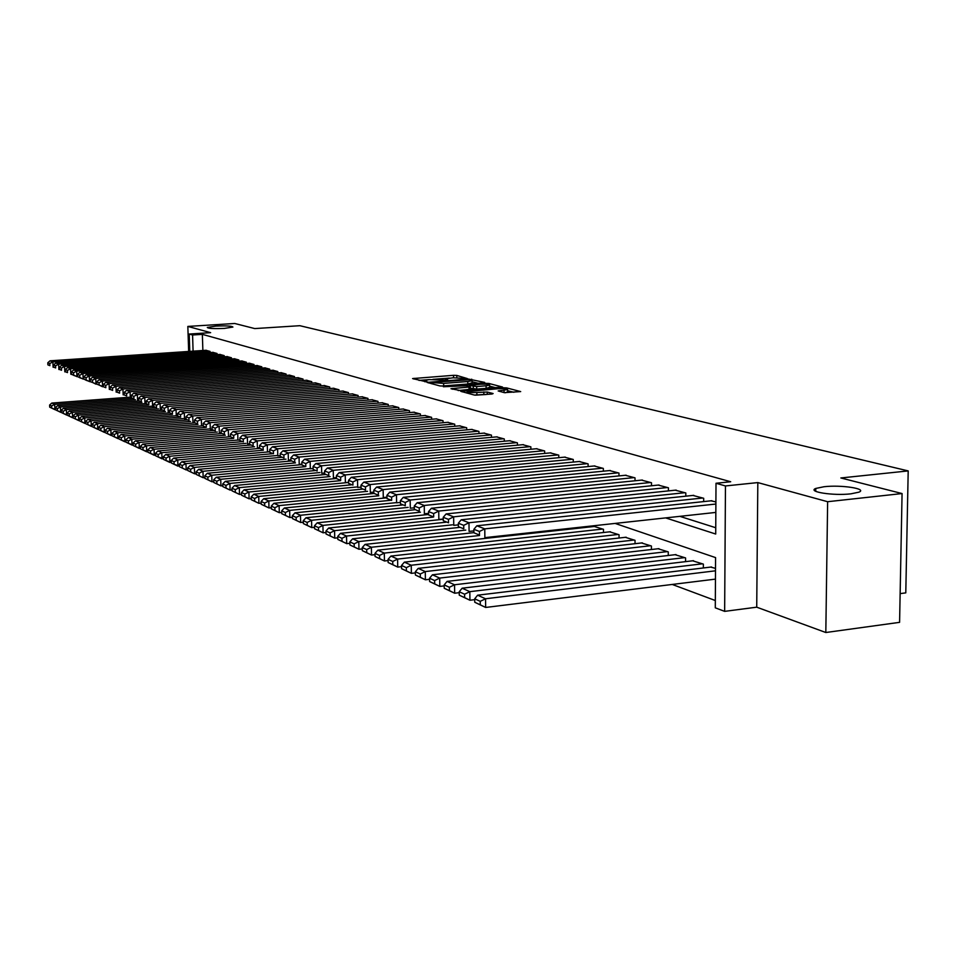 <?xml version="1.0" encoding="UTF-8"?>
<svg xmlns="http://www.w3.org/2000/svg" width="956" height="956" viewBox="0 0 956 956"><rect width="100%" height="100%" fill="white"/><g stroke="black" fill="none" stroke-linecap="round" stroke-linejoin="round"><path stroke-width="1.43" d="M467.329 378.564L456.777 375.421L453.538 375.314L412.586 378.576L426.041 381.731L427.009 381.552L424.811 380.44L429.232 379.616L446.763 380.141L447.719 379.962L445.472 378.851L453.096 377.799L467.329 378.564M824.012 486.735L815.779 488.444C806.864 491.79 833.429 495.949 850.888 493.834L858.847 492.185C867.988 488.767 841.244 484.668 824.012 486.735M215.793 326.104L207.297 327.454C208.181 328.541 213.905 328.852 224.469 328.398L232.906 327.06C232.021 325.972 226.321 325.649 215.793 326.104M504.29 392.653L520.685 391.59L506.596 387.897L503.179 387.778L460.744 391.303L474.343 395.055L491.97 394.039L493.117 393.549L487.261 392.032L476.853 392.474C470.567 392.761 467.305 392.462 467.066 391.59L497.825 388.745C504.123 388.471 507.385 388.757 507.612 389.63L498.16 390.932L504.29 392.653M902.07 493.559L899.584 622.344L825.817 632.514L827.633 501.709L902.07 493.559L840.862 477.964L908.2 470.914L299.849 325.697L254.738 328.577L234.734 323.486L187.842 326.426L210.631 332.664L189.204 334.038L192.574 334.994L202.361 334.361L730.695 481.752L716.008 483.258L725.461 485.947L724.648 611.362L715.291 607.825L715.578 557.599L615.114 523.422M827.633 501.709L757.821 482.589L725.461 485.947M483.569 382.854L484.68 382.4L468.416 379.054L427.021 382.388L439.76 385.901L443.106 386.009L483.569 382.854M488.875 383.452L502.498 387.025L460.183 390.514L450.981 388.722L470.34 386.893L466.409 385.722L443.345 386.75L485.517 383.344L488.875 383.452L488.886 384.527M187.842 326.426L188.655 351.45M210.093 352.537L210.057 351.39L205.91 350.29M217.096 354.64L217.06 353.481L212.841 352.346M224.218 356.791L224.182 355.596L219.892 354.449M231.471 358.966L231.436 357.759L227.074 356.588M238.857 361.189L238.821 359.958L234.375 358.763M246.373 363.447L246.337 362.193L241.808 360.986M254.021 365.754L253.985 364.463L249.385 363.232M261.825 368.096L261.789 366.793L257.092 365.539M269.759 370.486L269.723 369.147L264.943 367.869M277.849 372.924L277.814 371.561L272.95 370.259M286.095 375.397L286.059 374.011L281.1 372.685M294.496 377.931L294.46 376.509L289.405 375.158M303.052 380.512L303.028 379.054L297.866 377.68M311.787 383.141L311.752 381.659L306.494 380.249M320.69 385.818L320.654 384.3L315.301 382.878M329.772 388.554L329.736 387.013L324.275 385.543M339.033 391.351L338.998 389.761L333.429 388.279M348.486 394.195L348.45 392.581L342.762 391.064M358.13 397.099L358.094 395.449L352.286 393.896M367.976 400.074L367.94 398.377L362.013 396.8M378.026 403.097L377.99 401.365L371.944 399.751M388.291 406.192L388.255 404.424L382.077 402.775M398.772 409.359L398.748 407.543L392.426 405.858M409.479 412.586L409.455 410.721L403.002 409.013M420.425 415.884L420.401 413.984L413.805 412.227M431.622 419.266L431.586 417.318L424.846 415.525M443.058 422.719L443.022 420.712L436.139 418.883M454.745 426.245L454.721 424.201L447.671 422.325M466.707 429.865L466.683 427.762L459.478 425.838M478.956 433.558L478.932 431.395L471.547 429.435M491.48 437.346L491.456 435.123L483.903 433.116M504.302 441.218L504.278 438.947L496.546 436.892M517.435 445.185L517.411 442.855L509.5 440.752M530.879 449.248L530.867 446.858L522.753 444.695M544.657 453.419L544.645 450.957L536.34 448.746M558.782 457.697L558.77 455.152L550.25 452.893M573.265 462.071L573.253 459.466L564.518 457.147M588.107 466.564L588.095 463.887L579.145 461.509M603.344 471.177L603.332 468.416L594.142 465.978M618.962 475.909L618.962 473.065L609.534 470.567M635.011 480.772L635.011 477.845L625.332 475.275M651.478 485.768L651.49 482.744L641.548 480.115M668.411 490.894L668.411 487.787L658.206 485.086M685.799 496.176L685.811 492.961L675.318 490.189M703.676 501.601L703.688 498.279L692.897 495.423M202.361 334.361L202.875 350.494M679.859 516.348L715.745 527.736M710.977 500.825L715.901 501.912M672.247 584.451L715.327 600.523M588.322 527.138L588.322 526.338M594.333 526.481L603.487 529.313L603.487 532.516M609.665 531.823L619.046 534.739L619.046 538.025M625.379 537.32L635.023 540.307L635.023 543.701M641.524 542.96L651.418 546.019L651.418 549.521M658.11 548.744L668.268 551.899L668.256 555.496M675.127 554.695L685.572 557.922L685.56 561.638M692.634 560.802L703.365 564.124L703.353 567.96M710.619 567.087L715.518 568.366M900.134 593.616L905.786 592.875L908.2 470.914M757.821 482.589L756.722 607.18L825.817 632.514M756.722 607.18L724.648 611.362M665.639 517.901L715.709 534.034L716.008 483.258M192.574 334.994L193.088 351.151M189.766 351.378L189.204 334.038M815.779 489.281L814.393 489.436M454.088 377.728L453.467 377.775M449.44 378.074L432.925 379.341M428.874 379.651L418.991 380.404M478.215 383.272L472.085 381.719M469.814 379.699L431.383 382.508L443.644 383.392L467.783 381.516L472.073 380.727L469.814 379.699M440.907 386.033L443.68 385.901L443.644 383.392M472.097 382.842L467.819 384.025L443.68 385.901M489.687 386.176L495.746 387.706M458.163 390.55L470.376 389.307M486.09 385.806L489.675 385.137C489.424 384.3 486.234 384.013 480.091 384.288L469.575 385.483L476.674 386.547L486.09 385.806L486.114 388.351L489.699 387.323M486.114 388.351L476.697 389.092L470.364 388.208M505.186 392.785L507.636 391.841M475.12 395.175L476.889 395.067L476.853 392.474M486.293 394.493L476.889 395.067M513.85 392.283L507.624 390.705M132.657 398.461L54.671 404.364L51.803 403.074L129.12 397.242M51.6 405.953L54.671 404.364L54.886 409.646L49.7 407.16L51.684 408.069L51.6 405.953L49.604 405.045L49.7 407.16M55.412 409.61L51.684 408.069M51.803 403.074L49.604 405.045M209.711 351.294L52.867 361.918L53.094 367.235L53.739 367.2M206.257 350.266L50.011 360.818L52.867 361.918L49.796 363.531L47.8 362.754L47.896 364.869L49.879 365.658L49.796 363.531M49.879 365.658L47.896 364.869M47.8 362.754L50.011 360.818M139.265 400.97L60.455 406.981L57.551 405.667L135.465 399.739M57.36 408.582L60.455 406.981L60.682 412.311L55.424 409.789L57.456 410.721L57.36 408.582L55.328 407.662L55.424 409.789M61.244 412.263L57.456 410.721M57.551 405.667L55.328 407.662M146.196 403.504L66.358 409.634L63.395 408.296L141.918 402.297M63.239 411.259L66.358 409.634L66.585 415.024L61.256 412.466L63.323 413.41L63.239 411.259L61.172 410.315L61.256 412.466M67.183 414.976L63.323 413.41M63.395 408.296L61.172 410.315M151.813 406.192L72.369 412.347L69.346 410.984L148.55 404.878M69.214 413.984L72.369 412.347L72.584 417.772L67.195 415.191L69.298 416.159L69.214 413.984L67.111 413.028L67.195 415.191M73.23 417.724L69.298 416.159M69.346 410.984L67.111 413.028M158.565 408.857L78.488 415.107L75.416 413.721L155.458 407.495M75.297 416.756L78.488 415.107L78.703 420.58L73.242 417.963L75.393 418.955L75.297 416.756L73.158 415.788L73.242 417.963M79.396 420.532L75.393 418.955M75.416 413.721L73.158 415.788M216.701 353.373L58.663 364.164L58.89 369.53L59.547 369.482M213.188 352.334L55.759 363.029L58.663 364.164L55.568 365.79L53.536 364.989L53.62 367.128L55.651 367.929L55.568 365.79M55.651 367.929L53.62 367.128M53.536 364.989L55.759 363.029M223.824 355.489L64.566 366.435L64.793 371.86L65.462 371.812M220.25 354.425L61.602 365.3L64.566 366.435L61.435 368.084L59.368 367.271L59.451 369.434L61.519 370.247L61.435 368.084M61.519 370.247L59.451 369.434M59.368 367.271L61.602 365.3M231.065 357.652L70.577 368.765L70.804 374.226L73.588 375.003L73.504 372.804L71.353 371.968L71.449 374.155L73.851 375.433L79.802 377.453L79.707 375.23L77.52 374.37L77.615 376.592L80.029 377.871L86.124 379.938L86.028 377.692L83.805 376.831L83.889 379.066L86.315 380.357L92.565 382.484L92.469 380.213L90.199 379.329L90.294 381.587L99.125 385.065L99.03 382.782L96.723 381.874L96.807 384.157L103.451 386.702M227.432 356.564L67.565 367.594L70.577 368.765L67.41 370.414L65.307 369.602L65.402 371.776L67.506 372.601L67.41 370.414M67.506 372.601L65.402 371.776M65.307 369.602L67.565 367.594M238.45 359.838L76.695 371.131L76.922 376.64L73.588 375.003M234.746 358.739L73.624 369.936L76.695 371.131L73.504 372.804M71.353 371.968L73.624 369.936M165.436 411.57L84.714 417.915L81.583 416.505L162.496 410.172M81.499 419.588L84.714 417.915L84.941 423.448L79.408 420.795L81.595 421.799L81.499 419.588L79.312 418.597L79.408 420.795M85.67 423.389L81.595 421.799M81.583 416.505L79.312 418.597M245.955 362.073L82.933 373.545L83.16 379.102L79.802 377.453M242.179 360.95L79.802 372.326L82.933 373.545L79.707 375.23M77.52 374.37L79.802 372.326M172.439 414.33L91.071 420.783L87.88 419.349L169.678 412.884M87.821 422.468L91.071 420.783L91.286 426.364L85.682 423.675L87.904 424.703L87.821 422.468L85.598 421.453L85.682 423.675M92.063 426.304L87.904 424.703M87.88 419.349L85.598 421.453M253.603 364.356L89.29 375.995L89.517 381.611L86.124 379.938M249.767 363.208L86.1 374.764L89.29 375.995L86.028 377.692M83.805 376.831L86.1 374.764M179.752 417.139L97.536 423.699L94.286 422.241L175.988 415.74M94.25 425.396L97.536 423.699L97.763 429.328L92.075 426.615L94.345 427.655L94.25 425.396L91.991 424.368L92.075 426.615M98.576 429.268L94.345 427.655M94.286 422.241L91.991 424.368M261.394 366.674L95.767 378.492L95.982 384.169L92.565 382.484M257.475 365.503L92.505 377.238L95.767 378.492L92.469 380.213M90.199 379.329L92.505 377.238M187.256 419.983L104.132 426.675L100.822 425.181L183.182 418.573M100.81 428.396L104.132 426.675L104.347 432.363L98.588 429.603L100.906 430.666L100.81 428.396L98.504 427.332L98.588 429.603M105.22 432.291L100.906 430.666M100.822 425.181L98.504 427.332M269.329 369.028L102.364 381.05L102.579 386.774L99.125 385.065M265.338 367.845L99.042 379.771L102.364 381.05L99.03 382.782M96.723 381.874L99.042 379.771M194.928 422.887L110.848 429.71L107.478 428.192L190.519 421.465M107.502 431.443L110.848 429.71L111.075 435.446L105.232 432.65L107.586 433.737L107.502 431.443L105.148 430.367L105.232 432.65M111.995 435.374L107.586 433.737M107.478 428.192L105.148 430.367M277.407 371.43L109.092 383.643L109.307 389.427L110.227 389.355M273.344 370.223L105.71 382.34L109.092 383.643L105.722 385.399L103.368 384.479L103.463 386.774L105.817 387.706L105.722 385.399M105.817 387.706L103.463 386.774M103.368 384.479L105.71 382.34M203.234 425.79L117.708 432.805L114.266 431.252L197.988 424.416M114.314 434.55L117.708 432.805L117.923 438.589L112.007 435.757L114.409 436.856L114.314 434.55L111.912 433.45L112.007 435.757M118.891 438.517L114.409 436.856M114.266 431.252L111.912 433.45M285.641 373.892L115.951 386.296L116.166 392.127L117.146 392.056M281.506 372.661L112.497 384.969L115.951 386.296L112.545 388.064L110.143 387.12L110.239 389.45L112.641 390.395L112.545 388.064M112.641 390.395L110.239 389.45M110.143 387.12L112.497 384.969M209.472 428.945L124.686 435.96L121.185 434.371L205.671 427.416M121.269 437.717L124.686 435.96L124.913 441.803L118.914 438.924L121.364 440.059L121.269 437.717L118.819 436.593L118.914 438.924M125.929 441.72L121.364 440.059M121.185 434.371L118.819 436.593M294.03 376.389L122.942 389.008L123.157 394.888L124.184 394.816M289.823 375.134L119.428 387.646L122.942 389.008L119.512 390.789L117.062 389.821L117.146 392.175L119.596 393.143L119.512 390.789M119.596 393.143L117.146 392.175M117.062 389.821L119.428 387.646M217.311 432.04L131.82 439.174L128.235 437.549L213.702 430.463M128.367 440.943L131.82 439.174L132.036 445.078L125.953 442.162L128.451 443.309L128.367 440.943L125.869 439.808L125.953 442.162M133.111 444.982L128.451 443.309M128.235 437.549L125.869 439.808M302.586 378.935L130.076 391.757L130.291 397.708L131.378 397.624M298.296 377.656L126.491 390.371L130.076 391.757L126.61 393.561L124.101 392.581L124.196 394.948L126.694 395.939L126.61 393.561M126.694 395.939L124.196 394.948M124.101 392.581L126.491 390.371M225.305 435.207L139.086 442.449L135.429 440.8L221.9 433.57M135.597 444.241L139.086 442.449L139.301 448.412L133.135 445.46L135.68 446.631L135.597 444.241L133.051 443.082L133.135 445.46M140.436 448.316L135.68 446.631M135.429 440.8L133.051 443.082M311.309 381.528L137.353 394.577L137.568 400.576L138.716 400.492M306.936 380.225L133.697 393.155L137.353 394.577L133.84 396.382L131.295 395.39L131.378 397.78L133.936 398.783L133.84 396.382M133.936 398.783L131.378 397.78M131.295 395.39L133.697 393.155M233.467 438.422L146.507 445.795L142.779 444.11L230.468 436.713M142.97 447.611L146.507 445.795L146.722 451.818L140.46 448.818L143.065 450.013L142.97 447.611L140.377 446.416L140.46 448.818M147.917 451.71L143.065 450.013M142.779 444.11L140.377 446.416M320.212 384.169L144.774 397.445L144.989 403.504L146.196 403.408M315.743 382.842L141.046 395.999L144.774 397.445L141.237 399.273L138.632 398.258L138.716 400.672L141.321 401.699L141.237 399.273M141.321 401.699L138.716 400.672M138.632 398.258L141.046 395.999M241.999 441.684L154.071 449.212L150.271 447.492L237.602 440.059M150.51 451.041L154.071 449.212L154.286 455.295L147.941 452.248L150.594 453.467L150.51 451.041L147.857 449.834L147.941 452.248M155.553 455.187L150.594 453.467M150.271 447.492L147.857 449.834M329.282 386.869L152.363 400.373L152.578 406.491L153.832 406.396M324.717 385.519L148.55 398.903L152.363 400.373L148.778 402.225L146.113 401.185L146.208 403.623L148.861 404.675L148.778 402.225M148.861 404.675L146.208 403.623M146.113 401.185L148.55 398.903M250.795 445.006L161.803 452.702L157.919 450.945L246.015 443.369M158.194 454.542L161.803 452.702L162.018 458.844L155.565 455.761L158.278 457.004L158.194 454.542L155.481 453.311L155.565 455.761M163.345 458.725L158.278 457.004M157.919 450.945L155.481 453.311M338.532 389.63L160.094 403.36L160.309 409.55L161.636 409.443M333.883 388.244L156.21 401.855L160.094 403.36L156.473 405.236L153.761 404.173L153.844 406.635L156.557 407.71L156.473 405.236M156.557 407.71L153.844 406.635M153.761 404.173L156.21 401.855M259.769 448.4L169.69 456.263L165.723 454.47L254.595 446.763M166.045 458.115L169.69 456.263L169.905 462.465L163.356 459.334L166.129 460.601L166.045 458.115L163.273 456.86L163.356 459.334M171.291 462.334L166.129 460.601M165.723 454.47L163.273 456.86M347.972 392.438L167.993 406.42L168.208 412.669L169.606 412.562M343.228 391.016L164.026 404.878L167.993 406.42L164.324 408.308L161.564 407.22L161.648 409.706L164.42 410.805L164.324 408.308M164.42 410.805L161.648 409.706M161.564 407.22L164.026 404.878M269.819 451.794L177.744 459.896L173.693 458.067L263.342 450.216M174.052 461.772L177.744 459.896L177.959 466.158L171.315 462.991L174.135 464.281L174.052 461.772L171.232 460.481L171.315 462.991M179.417 466.026L174.135 464.281M173.693 458.067L171.232 460.481M357.604 395.306L176.059 409.538L176.274 415.848L177.732 415.729M352.764 393.86L172.008 407.973L176.059 409.538L172.355 411.439L169.523 410.339L169.618 412.849L172.439 413.972L172.355 411.439M172.439 413.972L169.618 412.849M169.523 410.339L172.008 407.973M276.822 455.534L185.978 463.6L181.843 461.736L272.364 453.73M182.238 465.5L185.978 463.6L186.181 469.934L179.441 466.719L182.321 468.034L182.238 465.5L179.358 464.186L179.441 466.719M187.711 469.802L186.181 469.934L182.321 468.034M181.843 461.736L179.358 464.186M367.439 398.222L184.305 412.717L184.508 419.098L186.05 418.979M362.503 396.752L180.158 411.116L184.305 412.717L180.553 414.641L177.661 413.518L177.744 416.063L180.636 417.198L180.553 414.641M180.636 417.198L177.744 416.063M177.661 413.518L180.158 411.116M286.047 459.167L194.379 467.4L190.16 465.488L281.805 457.303M190.603 469.312L194.379 467.4L194.594 473.794L187.734 470.519L190.686 471.882L190.603 469.312L187.651 467.974L187.734 470.519M196.195 473.65L194.594 473.794L190.686 471.882M190.16 465.488L187.651 467.974M377.489 401.209L192.718 415.98L192.933 422.421L194.546 422.289M372.434 399.716L188.487 414.342L192.718 415.98L188.929 417.915L185.978 416.768L186.061 419.337L189.013 420.497L188.929 417.915M189.013 420.497L186.061 419.337M185.978 416.768L188.487 414.342M295.476 462.895L202.971 471.272L198.657 469.324L291.461 460.959M199.147 473.208L202.971 471.272L203.174 477.737L196.219 474.415L199.23 475.801L199.147 473.208L196.135 471.834L196.219 474.415M204.859 477.582L203.174 477.737L199.23 475.801M198.657 469.324L196.135 471.834M387.742 404.269L201.322 419.302L201.537 425.814L203.222 425.683M382.591 402.727L196.996 417.629L201.322 419.302L197.486 421.261L194.474 420.09L194.558 422.683L197.569 423.867L197.486 421.261M197.569 423.867L194.558 422.683M194.474 420.09L196.996 417.629M305.095 466.695L211.754 475.24L207.333 473.244L301.917 464.628M207.882 477.199L211.754 475.24L211.957 481.776L204.883 478.394L207.966 479.804L207.882 477.199L204.811 475.789L204.883 478.394M213.726 481.609L211.957 481.776L207.966 479.804M207.333 473.244L204.811 475.789M398.21 407.387L210.117 422.695L210.32 429.292L212.101 429.136M392.952 405.81L205.695 420.987L210.117 422.695L206.245 424.691L203.15 423.484L203.234 426.101L206.317 427.32L206.245 424.691M206.317 427.32L203.234 426.101M203.15 423.484L205.695 420.987M315.193 470.555L220.728 479.279L216.211 477.247L309.995 468.619M216.809 481.262L220.728 479.279L220.932 485.899L213.75 482.457L216.893 483.903L216.809 481.262L213.666 479.828L213.75 482.457M222.784 485.72L220.932 485.899L216.893 483.903M216.211 477.247L213.666 479.828M408.917 410.566L219.115 426.173L219.318 432.841L221.171 432.686M403.54 408.965L214.586 424.428L219.115 426.173L215.184 428.18L212.029 426.95L212.113 429.603L215.267 430.845L215.184 428.18M215.267 430.845L212.113 429.603M212.029 426.95L214.586 424.428M325.614 474.487L229.906 483.425L225.293 481.346L319.937 472.551M225.951 485.421L229.906 483.425L230.109 490.105L222.808 486.616L226.022 488.098L225.951 485.421L222.724 483.963L222.808 486.616M232.045 489.926L230.109 490.105L226.022 488.098M225.293 481.346L222.724 483.963M419.851 413.817L228.305 429.734L228.508 436.462L230.456 436.306M414.354 412.179L223.68 427.941L228.305 429.734L224.337 431.754L221.111 430.499L221.195 433.176L224.421 434.454L224.337 431.754M224.421 434.454L221.195 433.176M221.111 430.499L223.68 427.941M336.488 478.49L239.299 487.656L234.579 485.529L330.107 476.566M235.284 489.687L239.299 487.656L239.49 494.419L232.069 490.87L235.367 492.388L235.284 489.687L231.997 488.181L232.069 490.87M241.521 494.228L239.49 494.419L235.367 492.388M234.579 485.529L231.997 488.181M348.593 482.481L248.907 491.993L244.067 489.819L340.503 480.665M244.844 494.037L248.907 491.993L249.098 498.829L241.557 495.232L244.927 496.773L244.844 494.037L241.474 492.507L241.557 495.232M251.225 498.626L249.098 498.829L244.927 496.773M244.067 489.819L241.474 492.507M356.552 486.998L258.729 496.427L253.794 494.204L351.234 484.859M254.619 498.494L258.729 496.427L258.921 503.346L251.249 499.677L254.702 501.267L254.619 498.494L251.177 496.929L251.249 499.677M261.155 503.119L258.921 503.346L254.702 501.267M253.794 494.204L251.177 496.929M431.025 417.151L237.721 433.367L237.913 440.178L239.956 439.999M425.408 415.478L232.989 431.538L237.721 433.367L233.694 435.422L230.396 434.132L230.48 436.844L233.778 438.147L233.694 435.422M233.778 438.147L230.48 436.844M230.396 434.132L232.989 431.538M442.449 420.544L247.341 437.083L247.544 443.978L249.671 443.787M436.701 418.836L242.501 435.219L247.341 437.083L243.266 439.163L239.896 437.836L239.968 440.585L243.35 441.911L243.266 439.163M243.35 441.911L239.968 440.585M239.896 437.836L242.501 435.219M454.136 424.022L257.2 440.895L257.391 447.862L259.626 447.671M448.256 422.277L252.241 438.983L257.2 440.895L253.077 442.987L249.612 441.636L249.695 444.421L253.149 445.783L253.077 442.987M253.149 445.783L249.695 444.421M249.612 441.636L252.241 438.983M367.558 491.336L268.803 500.968L263.736 498.685L362.503 489.114M264.633 503.059L268.803 500.968L268.983 507.959L261.179 504.242L264.716 505.855L264.633 503.059L261.108 501.458L261.179 504.242M271.313 507.732L268.983 507.959L264.716 505.855M263.736 498.685L261.108 501.458M466.086 427.583L267.286 444.791L267.477 451.841L269.819 451.638M460.075 425.79L262.207 442.831L267.286 444.791L263.103 446.918L259.566 445.532L259.65 448.34L263.187 449.738L263.103 446.918M263.187 449.738L259.65 448.34M259.566 445.532L262.207 442.831M378.827 495.794L279.104 505.616L273.918 503.286L374.047 493.463M274.886 507.732L279.104 505.616L279.295 512.691L271.349 508.903L274.958 510.564L274.886 507.732L271.277 506.083L271.349 508.903M281.721 512.452L279.295 512.691L274.958 510.564M273.918 503.286L271.277 506.083M478.311 431.216L277.61 448.794L277.802 455.916L280.251 455.701M472.156 429.387L272.424 446.775L277.61 448.794L273.38 450.933L269.759 449.511L269.831 452.355L273.464 453.777L273.38 450.933M273.464 453.777L269.831 452.355M269.759 449.511L272.424 446.775M390.359 500.335L289.656 510.385L284.35 507.983L386.965 497.813M285.39 512.524L289.656 510.385L289.847 517.543L281.757 513.683L285.462 515.38L285.39 512.524L281.685 510.827L281.757 513.683M292.393 517.28L289.847 517.543L285.462 515.38M284.35 507.983L281.685 510.827M490.822 434.944L288.198 452.881L288.377 460.099L290.947 459.86M484.525 433.068L282.88 450.826L288.198 452.881L283.908 455.044L280.192 453.598L280.275 456.466L283.98 457.936L283.908 455.044M283.98 457.936L280.275 456.466M280.192 453.598L282.88 450.826M402.476 504.971L300.471 515.26L295.034 512.81L396.238 502.653M296.145 517.423L300.471 515.26L300.65 522.502L292.428 518.582L296.217 520.315L296.145 517.423L292.357 515.69L292.428 518.582M303.315 522.227L300.65 522.502L296.217 520.315M295.034 512.81L292.357 515.69M503.633 438.756L299.037 457.064L299.216 464.365L301.905 464.126M497.192 436.832L293.588 454.96L299.037 457.064L294.699 459.262L290.887 457.781L290.959 460.684L294.771 462.178L294.699 459.262M294.771 462.178L290.959 460.684M290.887 457.781L293.588 454.96M415.035 509.703L311.56 520.267L305.98 517.746L408.188 507.373M307.175 522.454L311.56 520.267L311.728 527.592L303.351 523.589L307.246 525.382L307.175 522.454L303.279 520.673L303.351 523.589M314.524 527.306L311.728 527.592L307.246 525.382M305.98 517.746L303.279 520.673M516.754 442.652L310.15 461.366L310.33 468.751L313.138 468.5M510.157 440.692L304.558 459.203L310.15 461.366L305.753 463.588L301.845 462.059L301.917 464.998L305.824 466.54L305.753 463.588M305.824 466.54L301.917 464.998M301.845 462.059L304.558 459.203M428.599 514.471L322.925 525.394L317.201 522.812L420.437 512.213M318.479 527.604L322.925 525.394L323.092 532.803L314.56 528.74L318.539 530.568L318.479 527.604L314.488 525.788L314.56 528.74M326.008 532.504L323.092 532.803L318.539 530.568M317.201 522.812L314.488 525.788M530.186 446.655L321.551 465.775L321.718 473.256L324.658 472.981M523.422 444.636L315.815 463.552L321.551 465.775L317.081 468.01L313.078 466.456L313.15 469.432L317.153 471.009L317.081 468.01M317.153 471.009L313.15 469.432M313.078 466.456L315.815 463.552M443.249 519.275L334.576 530.652L328.709 527.999L432.984 517.16M330.071 532.886L334.576 530.652L334.743 538.156L326.044 534.01L330.131 535.886L330.071 532.886L325.972 531.022L326.044 534.01M337.791 537.834L334.743 538.156L330.131 535.886M328.709 527.999L325.972 531.022M543.952 450.742L333.238 470.292L333.405 477.857L336.464 477.57M537.021 448.687L327.358 468.01L333.238 470.292L328.709 472.563L324.61 470.95L324.67 473.973L328.78 475.586L328.709 472.563M328.78 475.586L324.67 473.973M324.61 470.95L327.358 468.01M452.415 524.832L346.526 536.041L340.515 533.329L445.95 522.227M341.961 538.3L346.526 536.041L346.693 543.641L337.827 539.423L342.021 541.347L341.961 538.3L337.755 536.388L337.827 539.423M349.884 543.295L346.693 543.641L342.021 541.347M340.515 533.329L337.755 536.388M558.053 454.948L345.224 474.917L345.391 482.589L348.593 482.29M550.955 452.833L339.189 472.587L345.224 474.917L340.635 477.223L336.428 475.574L336.488 478.633L340.695 480.282L340.635 477.223M340.695 480.282L336.488 478.633M336.428 475.574L339.189 472.587M465.775 530.102L358.799 541.574L352.621 538.79L459.645 527.389M354.162 543.868L358.799 541.574L358.954 549.27L349.92 544.968L354.222 546.94L354.162 543.868L349.848 541.909L349.92 544.968M362.288 548.911L358.954 549.27L354.222 546.94M352.621 538.79L349.848 541.909M572.513 459.25L357.532 479.673L357.687 487.44L361.045 487.118M565.235 457.088L351.342 477.283L357.532 479.673L352.872 482.003L348.558 480.318L348.617 483.413L352.943 485.11L352.872 482.003M352.943 485.11L348.617 483.413M348.558 480.318L351.342 477.283M479.482 535.515L371.382 547.25L365.049 544.394L473.925 532.647M366.686 549.581L371.382 547.25L371.537 555.054L362.324 550.668L366.745 552.688L366.686 549.581L362.264 547.561L362.324 550.668M375.027 554.671L371.537 555.054L366.745 552.688M365.049 544.394L362.264 547.561M587.343 463.66L370.163 484.561L370.319 492.424L373.82 492.089M579.886 461.437L363.806 482.099L370.163 484.561L365.443 486.915L360.998 485.182L361.069 488.313L365.503 490.058L365.443 486.915M365.503 490.058L361.069 488.313M360.998 485.182L363.806 482.099M602.71 529.05L384.312 553.094L377.811 550.154L595.086 526.398M379.544 555.436L384.312 553.094L384.455 560.981L375.063 556.512L379.604 558.591L379.544 555.436L375.003 553.369L375.063 556.512M388.112 560.575L384.455 560.981L379.604 558.591M377.811 550.154L375.003 553.369M602.555 468.189L383.129 489.58L383.284 497.55L386.953 497.18M594.907 465.907L376.604 487.046L383.129 489.58L378.337 491.958L373.784 490.177L373.844 493.356L378.397 495.148L378.337 491.958M378.397 495.148L373.844 493.356M373.784 490.177L376.604 487.046M618.257 534.464L397.6 559.081L390.908 556.069L610.442 531.739M392.749 561.459L397.6 559.081L397.732 567.087L388.148 562.522L392.808 564.661L392.749 561.459L388.088 559.332L388.148 562.522M401.556 566.645L397.732 567.087L392.808 564.661M390.908 556.069L388.088 559.332M618.173 472.838L396.465 494.73L396.609 502.808L400.445 502.414M610.31 470.495L389.749 492.137L396.465 494.73L391.601 497.144L386.917 495.316L386.977 498.53L391.661 500.37L391.601 497.144M391.661 500.37L386.977 498.53M386.917 495.316L389.749 492.137M634.21 540.02L411.247 565.235L404.376 562.14L626.18 537.224M406.324 567.649L411.247 565.235L411.379 573.349L401.592 568.689L406.384 570.887L406.324 567.649L401.532 565.462L401.592 568.689M415.37 572.895L411.379 573.349L406.384 570.887M404.376 562.14L401.532 565.462M634.198 477.606L410.16 500.024L410.291 508.21L414.318 507.803M626.132 475.204L403.265 497.359L410.16 500.024L405.225 502.474L400.409 500.586L400.468 503.848L405.284 505.736L405.225 502.474M405.284 505.736L400.468 503.848M400.409 500.586L403.265 497.359M650.594 545.733L425.277 571.569L418.214 568.378L642.348 542.865M420.281 574.006L425.277 571.569L425.396 579.79L415.406 575.034L420.341 577.293L420.281 574.006L415.358 571.76L415.406 575.034M429.579 579.3L425.396 579.79L420.341 577.293M418.214 568.378L415.358 571.76M650.654 482.493L424.249 505.461L424.368 513.766L428.575 513.324M642.372 480.031L417.151 502.725L424.249 505.461L419.23 507.947L414.283 506.011L414.342 509.309L419.29 511.257L419.23 507.947M419.29 511.257L414.342 509.309M414.283 506.011L417.151 502.725M667.419 551.6L439.7 578.081L432.435 574.795L658.947 548.648M434.633 580.555L439.7 578.081L439.82 586.41L429.614 581.559L434.681 583.877L434.633 580.555L429.567 578.237L429.614 581.559M444.193 585.897L439.82 586.41L434.681 583.877M432.435 574.795L429.567 578.237M667.551 487.524L438.732 511.066L438.852 519.478L443.249 519.012M659.043 484.991L431.431 508.245L438.732 511.066L433.642 513.575L428.551 511.591L428.599 514.937L433.689 516.945L433.642 513.575M433.689 516.945L428.599 514.937M428.551 511.591L431.431 508.245M684.699 557.623L454.542 584.773L447.073 581.403L676 554.588M449.404 587.283L454.542 584.773L454.662 593.222L444.229 588.263L449.451 590.653L449.404 587.283L444.182 584.905L444.229 588.263M459.239 592.672L454.662 593.222L449.451 590.653M447.073 581.403L444.182 584.905M684.926 492.699L453.634 516.826L453.753 525.358L458.354 524.868M676.179 490.093L446.129 513.922L453.634 516.826L448.46 519.371L443.226 517.327L443.273 520.721L448.507 522.777L448.46 519.371M448.507 522.777L443.273 520.721M443.226 517.327L446.129 513.922M702.469 563.813L469.826 591.668L462.13 588.203L693.518 560.694M464.592 594.202L469.826 591.668L469.934 600.237L459.274 595.17L464.64 597.631L464.592 594.202L459.227 591.764L459.274 595.17M474.726 599.651L469.934 600.237L464.64 597.631M462.13 588.203L459.227 591.764M702.78 498.004L468.978 522.753L469.085 531.405L473.901 530.891M693.793 495.339L461.246 519.765L468.978 522.753L463.72 525.334L458.33 523.231L458.378 526.672L463.768 528.799L463.72 525.334M463.768 528.799L458.378 526.672M458.33 523.231L461.246 519.765M715.506 570.816L485.552 598.767L477.63 595.194L711.539 566.98M480.247 601.336L485.552 598.767L485.648 607.454L474.762 602.268L480.282 604.813L480.247 601.336L474.714 598.815L474.762 602.268M715.458 579.121L485.648 607.454L480.282 604.813M477.63 595.194L474.714 598.815M715.889 504.039L484.776 528.859L484.871 537.642L715.841 512.416M711.897 500.717L476.817 525.788L484.776 528.859L479.434 531.476L473.877 529.301L473.925 532.803L479.47 534.99L479.434 531.476M479.47 534.99L473.925 532.803M473.877 529.301L476.817 525.788M446.129 380.177L446.117 379.46M425.444 381.767L425.432 381.038M413.984 379.078L413.972 378.325M453.574 377.763L453.538 375.314M456.801 377.644L456.777 375.421M428.419 382.902L428.408 382.125M471.726 380.189L471.714 379.162M431.538 383.726L431.515 382.639M433.068 384.133L433.056 383.045M467.819 384.025L467.783 381.516M452.379 389.235L452.367 388.459M469.002 389.701L468.978 387.156M485.529 384.192L485.517 383.344M469.587 386.547L469.575 385.483M473.328 388.984L473.292 386.439M476.697 389.092L476.674 386.547M499.522 391.434L499.522 390.669M504.051 392.593L504.027 390.311M483.844 394.517L483.82 391.924M487.297 394.41L487.261 392.032M462.142 391.829L462.13 391.028M503.191 388.638L503.179 387.778M506.608 388.961L506.596 387.897M815.743 491.336L815.779 488.444M445.484 380.165L445.472 379.209M424.834 381.767L424.823 380.799M431.395 383.691L431.383 382.591M472.109 383.213L472.073 380.727M470.376 389.439L470.34 386.893M489.711 387.67L489.675 385.137M469.372 386.487L469.36 385.399M507.636 392.211L507.612 389.63M467.09 393.131L467.078 391.948"/></g></svg>
